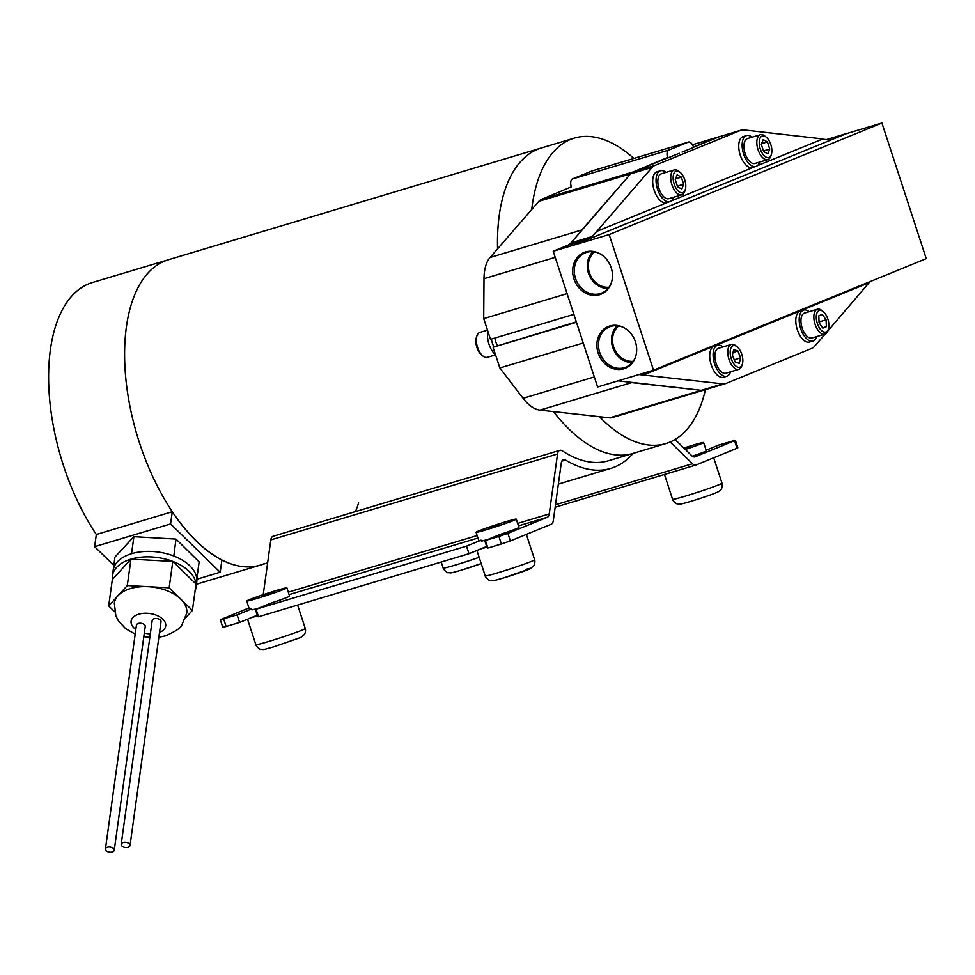 <?xml version="1.0" encoding="UTF-8"?>
<svg xmlns="http://www.w3.org/2000/svg" width="975" height="975" viewBox="0 0 975 975"><rect width="100%" height="100%" fill="white"/><g stroke="black" fill="none" stroke-linecap="round" stroke-linejoin="round"><path stroke-width="1.46" d="M172.258 511.741A159.449 80.401 73.3 0 0 221.886 560.052L220.204 572.24L170.576 523.928L172.258 511.741L96.33 534.495A159.449 80.401 73.3 0 1 88.737 283.81A159.449 80.401 73.3 0 1 92.467 282.494L168.443 259.728A159.449 80.401 73.3 0 0 139.535 443.003A159.449 80.401 73.3 0 0 259.984 565.195A159.449 80.401 73.3 0 0 263.701 563.879M196.45 584.232L259.984 565.195A159.449 80.401 73.3 0 1 138.34 439.274A159.449 80.401 73.3 0 1 164.726 261.044A159.449 80.401 73.3 0 1 168.443 259.728L541.308 147.993A159.449 80.401 73.3 0 0 497.567 248.869A159.449 80.401 73.3 0 1 537.578 149.309A159.449 80.401 73.3 0 1 541.308 147.993L574.275 138.109A159.449 80.401 73.3 0 0 570.558 139.425A159.449 80.401 73.3 0 0 531.716 209.564M263.238 594.677L270.818 539.918A8.665 4.375 73.3 0 1 273.11 536.262L559.833 450.34A8.665 4.375 73.3 0 1 562.343 450.877A159.449 80.401 -106.7 0 0 608.473 460.761L632.848 453.46A159.449 80.401 73.3 0 1 553.52 411.608A159.449 80.401 73.3 0 0 632.848 453.46L665.815 443.576A159.449 80.401 73.3 0 0 669.545 442.26A159.449 80.401 73.3 0 0 705.425 389.659M128.066 847.263A4.448 2.584 -172.1 0 0 130.028 845.483A4.448 2.584 -172.1 0 0 127.859 842.839A4.448 2.584 -172.1 0 0 123.167 842.485A4.448 2.584 -172.1 0 0 121.205 844.265A4.448 2.584 -172.1 0 0 123.374 846.909A4.448 2.584 -172.1 0 0 128.066 847.263M130.028 845.483L161.009 621.721A4.448 2.584 -172.1 0 0 158.84 619.076A4.448 2.584 -172.1 0 0 154.135 618.723A4.448 2.584 -172.1 0 0 152.185 620.502L121.205 844.265M112.308 851.992A4.448 2.584 -172.1 0 0 114.258 850.212A4.448 2.584 -172.1 0 0 112.088 847.568A4.448 2.584 -172.1 0 0 107.396 847.214A4.448 2.584 -172.1 0 0 105.434 848.993A4.448 2.584 -172.1 0 0 107.603 851.638A4.448 2.584 -172.1 0 0 112.308 851.992M114.258 850.212L145.238 626.45A4.448 2.584 -172.1 0 0 143.069 623.793A4.448 2.584 -172.1 0 0 138.377 623.452A4.448 2.584 -172.1 0 0 136.415 625.219L105.434 848.993M158.864 637.223L165.628 635.81C175.89 631.203 181.289 627.608 181.813 625.012L186.737 613.19A36.538 21.194 -172.1 0 0 180.765 599.125A36.538 21.194 -172.1 0 0 148.224 586.682A36.538 21.194 -172.1 0 0 130.406 588.583A36.538 21.194 -172.1 0 0 117.987 595.737A36.538 21.194 -172.1 0 0 114.331 603.172L115.867 615.908L118.499 621.002L125.629 628.643L135.184 634.091M599.418 416.691A159.449 80.401 73.3 0 0 665.815 443.576M195.073 590.972A42.193 24.472 -172.1 0 0 195.987 587.559A42.193 24.472 -172.1 0 0 196.036 584.025A42.193 24.472 -172.1 0 0 172.807 561.405A42.193 24.472 -172.1 0 0 130.955 559.15A42.193 24.472 -172.1 0 0 112.393 575.993A42.193 24.472 -172.1 0 0 112.344 579.528L130.955 559.15L172.807 561.405L196.036 584.025L192.38 610.435L169.15 587.803L127.298 585.561L108.688 605.926L114.623 611.703M195.987 587.559L196.743 582.075A42.193 24.472 -172.1 0 0 196.816 578.675A42.193 24.472 -172.1 0 0 173.818 556.018L175.988 539.09L133.892 536.677L114.952 557.066L112.686 573.897M173.392 555.86A42.193 24.472 -172.1 0 0 132.308 553.495L131.235 553.812A42.193 24.472 7.9 0 1 131.71 553.666A42.193 24.472 7.9 0 1 132.308 553.495M185.64 617.809L192.38 610.435M131.235 553.812A42.193 24.472 -172.1 0 0 113.149 570.509L112.393 575.993M220.204 572.24L196.853 579.235M170.576 523.928L94.648 546.683L96.33 534.495M113.807 565.342L94.648 546.683M196.816 578.675L199.132 561.893L175.988 539.09M633.848 158.413A159.449 80.401 73.3 0 0 574.275 138.109M131.576 553.459L133.892 536.677M172.807 561.405L169.15 587.803M130.955 559.15L127.298 585.561M112.344 579.528L108.688 605.926M499.907 524.172L488.597 528.182L499.907 524.172M487.561 546.963A25.996 1.097 161.9 0 1 480.943 548.815L468.987 553.702L466.513 546.134L481.065 540.174A21.145 0.89 161.9 0 1 478.762 540.503L476.08 532.277A21.145 0.89 161.9 0 1 485.928 528.231A21.145 0.89 161.9 0 1 506.074 521.649A21.145 0.89 161.9 0 1 516.275 519.139A21.145 0.89 161.9 0 1 506.415 523.173A21.145 0.89 161.9 0 1 486.269 529.754A21.145 0.89 161.9 0 1 476.08 532.277M488.512 539.199A21.145 0.89 161.9 0 1 481.394 541.162L481.065 540.174M263.055 595.969L274.365 591.971L263.055 595.969M248.954 607.937L220.313 619.734L237.132 614.872L239.606 622.44L251.562 617.553A25.996 1.097 -18.1 0 0 258.18 615.7M237.132 614.872L251.684 608.912L252.013 609.899A21.145 0.89 -18.1 0 0 259.131 607.937M276.693 590.399A21.145 0.89 -18.1 0 0 256.547 596.98A21.145 0.89 -18.1 0 0 246.699 601.014A21.145 0.89 -18.1 0 0 256.888 598.492A21.145 0.89 -18.1 0 0 277.034 591.91A21.145 0.89 -18.1 0 0 286.894 587.876A21.145 0.89 -18.1 0 0 276.693 590.399M251.684 608.912A21.145 0.89 161.9 0 1 249.381 609.241L246.699 601.014M684.864 449L691.104 446.611L684.316 448.476M685.315 449.438A21.145 0.89 -18.1 0 0 703.621 442.516A21.145 0.89 -18.1 0 0 693.432 445.039A21.145 0.89 -18.1 0 0 683.865 448.037M703.621 442.516L706.314 450.742A21.145 0.89 161.9 0 1 692.348 456.215M484.66 540.308L486.671 546.463L480.943 548.815M516.275 519.139L518.956 527.365A21.145 0.89 161.9 0 1 499.992 534.507L485.428 540.455L487.902 548.035L501.382 543.989L498.908 536.421L507.89 533.374L510.364 540.942L551.216 524.233A8.665 4.375 73.3 0 0 553.3 520.65L561.283 463.015A7.971 4.022 -106.7 0 1 563.379 459.652A7.971 4.022 -106.7 0 1 565.537 460.042A167.42 84.423 73.3 0 0 610.764 468.402A167.42 84.423 73.3 0 0 633.128 453.375M286.894 587.876L289.575 596.103A21.145 0.89 161.9 0 1 270.611 603.245L256.047 609.204L258.521 616.773L468.987 553.702M251.562 617.553L257.29 615.213A15.941 0.67 -18.1 0 0 257.973 615.079M255.279 609.046L257.29 615.213M735.382 440.249L737.856 447.83L737.003 448.256L734.528 440.688L735.382 440.249L718.563 445.112L706.132 450.206M256.047 609.204L466.513 546.134M485.428 540.455L498.908 536.421M223.653 618.906L226.127 626.474L239.606 622.44M559.833 450.34A8.665 4.375 73.3 0 0 557.542 453.997L549.254 513.947A7.971 4.022 -106.7 0 1 547.328 517.25L507.89 533.374M358.629 502.856A159.449 80.401 -106.7 0 1 355.461 511.582M734.528 440.688L695.09 456.824A7.971 4.022 -106.7 0 1 694.907 456.885A7.971 4.022 -106.7 0 1 691.726 455.678L675.09 439.493M670.166 442.004L692.494 463.734A8.665 4.375 73.3 0 0 695.943 465.038A8.665 4.375 73.3 0 0 696.15 464.965L737.003 448.256M226.127 626.474L222.788 627.303L220.313 619.734M510.364 540.942L501.382 543.989M487.354 546.341A15.941 0.67 161.9 0 1 486.671 546.463M633.189 361.311A19.756 17.038 67.8 0 1 613.641 346.881A19.756 17.038 67.8 0 1 618.723 325.955M623.768 327.6A21.73 18.744 -112.2 0 0 610.35 326.564A21.73 18.744 -112.2 0 0 599.698 352.402A21.73 18.744 -112.2 0 0 626.779 366.746A21.73 18.744 -112.2 0 0 635.639 356.606M617.175 325.747A20.95 18.062 -112.2 0 0 612.653 347.173A20.95 18.062 -112.2 0 0 632.227 362.542M598.138 352.974A22.535 19.427 -112.2 0 0 616.919 369.403A22.535 19.427 -112.2 0 0 635.517 356.96A22.535 19.427 -112.2 0 0 635.42 341.798A22.535 19.427 -112.2 0 0 623.439 327.429A22.535 19.427 -112.2 0 0 602.574 330.342A22.535 19.427 -112.2 0 0 598.138 352.974M608.973 287.247A19.756 17.038 67.8 0 1 589.436 272.817A19.756 17.038 67.8 0 1 594.518 251.891M599.564 253.537A21.73 18.744 -112.2 0 0 586.146 252.501A21.73 18.744 -112.2 0 0 575.494 278.338A21.73 18.744 -112.2 0 0 602.574 292.683A21.73 18.744 -112.2 0 0 611.423 282.543M592.971 251.684A20.95 18.062 -112.2 0 0 588.449 273.11A20.95 18.062 -112.2 0 0 608.01 288.478M573.934 278.911A22.535 19.427 -112.2 0 0 592.715 295.34A22.535 19.427 -112.2 0 0 611.313 282.896A22.535 19.427 -112.2 0 0 611.203 267.735A22.535 19.427 -112.2 0 0 599.223 253.366A22.535 19.427 -112.2 0 0 578.37 256.279A22.535 19.427 -112.2 0 0 573.934 278.911M553.239 251.245L609.18 234.561L653.506 370.171L597.614 386.99L553.239 251.245L567.621 245.359A30.298 15.271 73.3 0 0 570.972 242.885L630.606 173.83A22.876 11.542 -106.7 0 1 633.141 171.966L666.169 158.45M693.603 147.225L719.221 136.756A22.876 11.542 -106.7 0 1 719.745 136.573L741.256 130.126A22.876 11.542 -106.7 0 1 743.742 129.919L822.827 138.938L757.234 165.762M704.377 389.939L704.352 389.951A22.876 11.542 -106.7 0 1 703.852 390.122A22.876 11.542 -106.7 0 1 701.366 390.329L618.15 380.835M822.376 139.132L828.543 139.827A30.298 15.271 73.3 0 0 831.833 139.559A30.298 15.271 73.3 0 0 832.54 139.315L846.922 133.429L826.386 139.583M846.922 133.429L574.19 245.042M653.506 370.171L926.25 258.631L881.924 123.008L846.946 133.49M825.203 334.023L814.503 346.418A22.876 11.542 -106.7 0 1 811.968 348.294L725.888 383.492A22.876 11.542 -106.7 0 1 725.351 383.687A22.876 11.542 -106.7 0 1 722.877 383.882L638.905 374.546M870.041 281.617L827.69 331.147M869.737 282.457L643.78 374.863M668.362 202.105L596.871 231.343L652.117 167.395A22.876 11.542 -106.7 0 1 654.639 165.518L740.72 130.309A22.876 11.542 -106.7 0 1 741.256 130.126M754.443 166.908L671.153 200.972M574.178 244.969L588.559 239.094A30.298 15.271 73.3 0 0 591.91 236.608L596.871 231.343M869.164 282.628L643.207 375.034M619.21 380.457L618.54 380.725M609.18 234.561L881.924 123.008M612.592 417.446A22.876 11.542 -106.7 0 1 612.117 417.617A22.876 11.542 -106.7 0 1 609.655 417.824L539.967 410.109A42.985 21.669 -106.7 0 1 523.087 398.288L499.858 367.977L493.082 347.246L576.322 321.86M567.097 293.621L483.722 318.606L490.498 339.349L573.873 314.364M483.722 318.606L484.002 278.692A42.985 21.669 -106.7 0 1 490.084 257.473L538.883 201.301A22.876 11.542 -106.7 0 1 541.344 199.473L571.338 186.859A6.935 3.498 -106.7 0 1 572.435 178.961L591.923 170.991A6.935 3.498 -106.7 0 1 592.081 170.93A6.935 3.498 -106.7 0 1 592.252 170.893M580.235 232.16A42.985 21.669 -106.7 0 1 581.843 229.978L628.838 175.89M654.639 165.518L633.141 171.966L667.534 157.499M698.831 390.049L631.727 382.614A42.985 21.669 -106.7 0 1 629.253 382.102M499.858 367.977L583.233 343.005M493.082 347.246L576.457 322.262M693.517 146.969L719.233 136.756L740.72 130.309M493.898 346.917A16.148 8.141 -106.7 0 1 492.351 343.066A16.148 8.141 -106.7 0 1 491.327 339.093M495.532 354.754A16.148 8.141 -106.7 0 1 488.962 344.077A16.148 8.141 -106.7 0 1 487.829 331.183M497.506 345.479A8.958 4.509 -106.7 0 1 495.714 341.689A8.958 4.509 -106.7 0 1 494.947 338.02M723.072 346.917A16.148 8.141 73.3 0 0 717.539 345.284L714.151 346.308A16.148 8.141 73.3 0 0 711.226 364.857A16.148 8.141 73.3 0 0 723.426 377.227L726.814 376.216A16.148 8.141 73.3 0 0 730.531 371.816M717.539 345.284A16.148 8.141 73.3 0 0 714.614 363.846A16.148 8.141 73.3 0 0 726.814 376.216M809.152 311.72A16.148 8.141 73.3 0 0 803.619 310.087L800.231 311.098A16.148 8.141 73.3 0 0 797.306 329.66A16.148 8.141 73.3 0 0 809.506 342.03L812.882 341.018A16.148 8.141 73.3 0 0 816.611 336.619M803.619 310.087A16.148 8.141 73.3 0 0 800.694 328.648A16.148 8.141 73.3 0 0 812.882 341.018M752.103 137.183A16.148 8.141 73.3 0 0 746.57 135.562L743.194 136.573A16.148 8.141 73.3 0 0 740.257 155.135A16.148 8.141 73.3 0 0 752.456 167.505L755.844 166.493A16.148 8.141 73.3 0 0 759.562 162.094M746.57 135.562A16.148 8.141 73.3 0 0 743.645 154.111A16.148 8.141 73.3 0 0 755.844 166.493M666.023 172.392A16.148 8.141 73.3 0 0 660.502 170.759L657.113 171.783A16.148 8.141 73.3 0 0 654.188 190.332A16.148 8.141 73.3 0 0 666.376 202.702L669.764 201.691A16.148 8.141 73.3 0 0 673.481 197.291M660.502 170.759A16.148 8.141 73.3 0 0 657.564 189.321A16.148 8.141 73.3 0 0 669.764 201.691M495.568 354.851L487.354 357.313A13.004 6.557 -106.7 0 1 482.978 356.058L481.638 354.997A11.261 5.679 -106.7 0 1 476.848 347.246A11.261 5.679 -106.7 0 1 476.385 337.484L476.921 335.851A13.004 6.557 -106.7 0 1 479.895 332.402L487.488 330.123M482.978 356.058A13.004 6.557 -106.7 0 1 477.457 347.112A13.004 6.557 -106.7 0 1 476.921 335.851M735.308 345.747A11.261 5.679 73.3 0 0 730.299 354.352A11.261 5.679 73.3 0 0 737.722 367.161A11.261 5.679 73.3 0 0 742.316 364.26A11.261 5.679 73.3 0 0 737.063 346.747A11.261 5.679 73.3 0 0 735.308 345.747M737.063 346.747L735.711 345.686A13.004 6.557 73.3 0 0 733.688 344.528A13.004 6.557 73.3 0 0 731.348 344.431A13.004 6.557 73.3 0 0 728.252 356.606A13.004 6.557 73.3 0 0 736.478 369.245A13.004 6.557 73.3 0 0 738.806 369.342A13.004 6.557 73.3 0 0 741.768 365.893L742.316 364.26M731.348 344.431L718.441 348.307A13.004 6.557 73.3 0 0 715.345 360.482A13.004 6.557 73.3 0 0 723.572 373.108A13.004 6.557 73.3 0 0 725.912 373.206L738.806 369.342M732.371 355.058L733.748 349.574L737.88 350.976L740.647 357.862L739.282 363.334L735.138 361.932L732.371 355.058M733.029 352.438L737.88 350.976M734.273 359.775L740.647 357.862M826.081 331.951A11.261 5.679 73.3 0 0 828.397 329.062A11.261 5.679 73.3 0 0 823.144 311.549A11.261 5.679 73.3 0 0 819.098 310.562A11.261 5.679 73.3 0 0 817.318 323.408A11.261 5.679 73.3 0 0 826.081 331.951M823.144 311.549L821.791 310.477A13.004 6.557 73.3 0 0 817.428 309.233A13.004 6.557 73.3 0 0 817.123 309.343A13.004 6.557 73.3 0 0 814.966 323.871A13.004 6.557 73.3 0 0 824.887 334.133A13.004 6.557 73.3 0 0 825.191 334.035A13.004 6.557 73.3 0 0 827.848 330.696L828.397 329.062M804.838 313.024A13.004 6.557 73.3 0 0 804.521 313.097A13.004 6.557 73.3 0 0 804.217 313.207A13.004 6.557 73.3 0 0 802.072 327.734A13.004 6.557 73.3 0 0 811.98 338.008A13.004 6.557 73.3 0 0 812.285 337.898M826.105 319.812L826.361 326.71L822.851 328.148L819.073 322.688L818.817 315.803L822.327 314.364L826.105 319.812L819.219 321.884L819.268 322.969M822.632 327.832L826.361 326.71M684.743 179.778A11.261 5.679 73.3 0 0 680.014 172.222A11.261 5.679 73.3 0 0 674.03 173.233A11.261 5.679 73.3 0 0 674.188 184.092A11.261 5.679 73.3 0 0 680.014 192.355A11.261 5.679 73.3 0 0 685.267 189.735A11.261 5.679 73.3 0 0 684.743 179.778M680.014 172.222L678.673 171.149A13.004 6.557 73.3 0 0 674.298 169.906A13.004 6.557 73.3 0 0 671.946 184.848A13.004 6.557 73.3 0 0 681.769 194.817A13.004 6.557 73.3 0 0 684.73 191.368L685.267 189.735M674.298 169.906L661.403 173.782A13.004 6.557 73.3 0 0 659.039 188.711A13.004 6.557 73.3 0 0 668.862 198.681L681.769 194.817M677.138 174.805L681.342 177.121L683.682 184.251L681.793 189.053L677.588 186.737L675.261 179.607L677.138 174.805M675.553 178.864L681.342 177.121M677.393 186.127L683.682 184.251M770.823 144.568A11.261 5.679 73.3 0 0 766.094 137.012A11.261 5.679 73.3 0 0 760.11 138.023A11.261 5.679 73.3 0 0 760.268 148.882A11.261 5.679 73.3 0 0 766.094 157.158A11.261 5.679 73.3 0 0 771.347 154.537A11.261 5.679 73.3 0 0 770.823 144.568M766.094 137.012L764.753 135.952A13.004 6.557 73.3 0 0 760.378 134.708A13.004 6.557 73.3 0 0 758.026 149.65A13.004 6.557 73.3 0 0 767.837 159.608A13.004 6.557 73.3 0 0 770.811 156.171L771.347 154.537M760.378 134.708L747.472 138.572A13.004 6.557 73.3 0 0 745.119 153.514A13.004 6.557 73.3 0 0 754.943 163.471L767.837 159.608M763.218 139.596L767.422 141.923L769.75 149.041L767.873 153.855L763.669 151.539L761.341 144.41L763.218 139.596M761.633 143.654L767.422 141.923M763.474 150.93L769.75 149.041M679.295 153.258L667.68 157.999A6.935 3.498 -106.7 0 1 668.777 150.089L688.253 142.118A6.935 3.498 -106.7 0 1 688.423 142.07A6.935 3.498 -106.7 0 1 693.652 147.371L682.049 152.124M663.024 159.4L667.68 157.999M159.522 632.409A17.477 10.14 -172.1 0 0 162.325 618.735A17.477 10.14 -172.1 0 0 138.779 614.189A17.477 10.14 -172.1 0 0 135.83 629.448M144.312 633.104A17.477 10.14 -172.1 0 0 150.333 633.872M485.233 575.92C484.989 577.09 490.035 581.6 490.437 580.576C493.813 580.43 489.572 581.99 503.003 578.126L530.229 568.705L533.983 565.561C534.922 563.379 535.141 561.442 534.653 559.76A25.996 1.097 161.9 0 1 522.539 564.732A25.996 1.097 161.9 0 1 497.762 572.812A25.996 1.097 161.9 0 1 485.233 575.92L476.909 550.461M305.272 628.497C305.76 630.179 305.541 632.117 304.602 634.298L300.848 637.443L273.622 646.864C260.191 650.727 264.432 649.167 261.056 649.326C260.654 650.337 255.608 645.828 255.852 644.658A25.996 1.097 -18.1 0 0 268.381 641.562A25.996 1.097 -18.1 0 0 293.158 633.47A25.996 1.097 -18.1 0 0 305.272 628.497L297.607 605.061M481.199 563.574A19.061 0.804 161.9 0 1 461.138 570.192M479.152 557.322A25.996 1.097 161.9 0 1 455.739 564.939A25.996 1.097 161.9 0 1 443.198 568.035L441.236 562.014M685.12 496.202A25.996 1.097 -18.1 0 0 709.885 488.109A25.996 1.097 -18.1 0 0 722 483.149C722.621 486.111 721.939 489.621 719.66 490.827C719.294 492.07 703.755 497.421 690.361 501.516C676.93 505.367 681.172 503.819 677.796 503.965C677.381 504.977 672.336 500.48 672.579 499.298A25.996 1.097 -18.1 0 0 685.12 496.202M289.1 594.628L477.957 538.029M518.481 525.891L547.328 517.25M288.283 592.154L477.153 535.555M517.664 523.417L549.254 513.947M270.818 539.918L557.542 453.997M695.943 465.038L555.165 507.232L695.736 465.087M555.494 504.782L692.494 463.734M561.807 461.163L565.537 460.042M525.769 569.4A19.061 0.804 161.9 0 1 526.122 570.387A19.061 0.804 161.9 0 1 503.161 578.077M722.877 383.882L609.655 417.824M652.117 167.395L630.606 173.83M832.54 139.315L831.102 139.742M591.91 236.608L570.972 242.885M588.559 239.094L567.621 245.359M484.002 278.692L555.238 257.351M490.084 257.473L581.843 229.978M538.883 201.301L630.63 173.818M541.344 199.473L633.104 171.978M539.967 410.109L631.727 382.614M523.087 398.288L594.323 376.935M692.469 144.763L719.257 136.744M572.435 178.961L668.777 150.089M591.923 170.991L688.253 142.118M259.984 565.195L267.637 562.904M143.825 636.651L149.833 637.443M255.852 644.658L247.528 619.198M481.199 563.587L460.98 570.253C447.549 574.104 451.791 572.557 448.415 572.703C448 573.714 442.955 569.217 443.198 568.035M722 483.149L713.712 457.787M558.358 484.1L610.764 468.402M672.579 499.298L664.475 474.472M534.653 559.76L526.366 534.398M725.351 383.687L703.852 390.122M612.117 417.617L703.718 390.171M692.457 144.751L719.611 136.61M804.521 313.097L817.428 309.233M811.98 338.008L824.887 334.133M592.081 170.93L688.423 142.07"/></g></svg>
